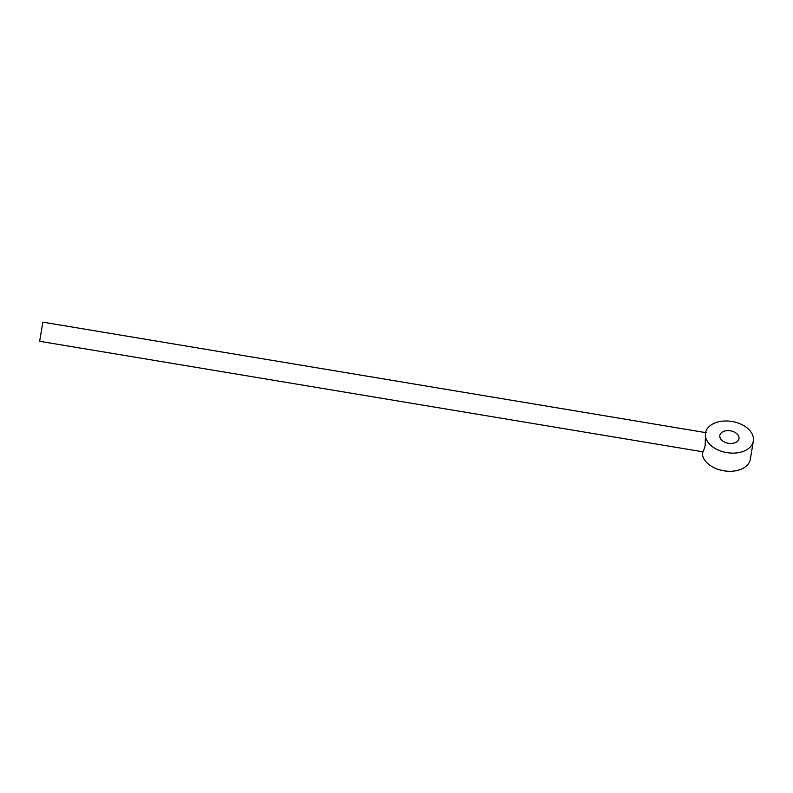 <?xml version="1.0" encoding="UTF-8"?>
<svg xmlns="http://www.w3.org/2000/svg" width="793" height="793" viewBox="0 0 793 793"><rect width="100%" height="100%" fill="white"/><g stroke="black" fill="none" stroke-linecap="round" stroke-linejoin="round"><path stroke-width="1.19" d="M753.35 441.037A24.266 15.781 9.5 0 0 732.008 421.489A24.266 15.781 9.5 0 0 705.483 433.057A24.266 15.781 9.5 0 0 726.824 452.615A24.266 15.781 9.5 0 0 753.35 441.037L750.317 459.216A24.266 15.781 9.5 0 1 724.168 470.854A24.266 15.781 9.5 0 1 702.38 451.732M738.987 438.648A9.704 6.314 -170.5 0 1 728.38 443.277A9.704 6.314 -170.5 0 1 719.846 435.456A9.704 6.314 -170.5 0 1 730.452 430.827A9.704 6.314 -170.5 0 1 738.987 438.648M705.483 433.057L705.165 445.825L703.193 451.861L39.65 341.287L42.842 322.146L706.385 432.72"/></g></svg>
